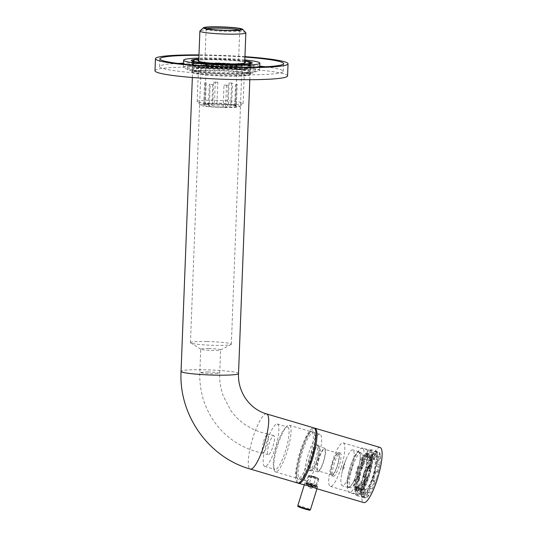 <?xml version="1.0" encoding="UTF-8"?>
<svg xmlns="http://www.w3.org/2000/svg" width="537" height="537" viewBox="0 0 537 537"><rect width="100%" height="100%" fill="white"/><g stroke="black" fill="none" stroke-linecap="round" stroke-linejoin="round"><path stroke-width="0.4" stroke-dasharray="2.69 2.01" d="M192.186 61.218A29.636 2.604 2.2 0 0 192.085 61.426A29.636 2.604 2.2 0 0 192.192 61.661A29.636 2.604 2.2 0 0 215.451 64.87A29.636 2.604 2.2 0 0 247.537 64.823A29.636 2.604 2.2 0 0 251.182 63.923A29.636 2.604 2.2 0 0 251.309 63.702A29.636 2.604 2.2 0 0 251.222 63.487M250.45 63.037A29.636 2.604 2.2 0 0 221.794 59.956A29.636 2.604 2.2 0 0 192.991 60.829M244.778 60.802A30.515 2.685 2.2 0 0 198.818 59.036M247.409 68.118A29.636 2.604 -177.8 0 1 214.048 68.098A29.636 2.604 -177.8 0 1 191.957 64.729A29.636 2.604 -177.8 0 1 192.085 64.5A29.636 2.604 -177.8 0 1 195.73 63.608A29.636 2.604 -177.8 0 1 227.816 63.554A29.636 2.604 -177.8 0 1 251.074 66.769A29.636 2.604 -177.8 0 1 251.182 67.004A29.636 2.604 -177.8 0 1 247.409 68.118M244.818 59.889A38.147 3.356 2.2 0 0 198.851 58.124M195.327 64.01A30.079 2.645 -177.8 0 1 227.896 63.957A30.079 2.645 -177.8 0 1 251.497 67.219A30.079 2.645 -177.8 0 1 221.452 68.944A30.079 2.645 -177.8 0 1 191.628 64.923A30.079 2.645 -177.8 0 1 195.327 64.01M254.719 71.851A38.147 3.356 2.2 0 0 259.572 70.407A38.147 3.356 2.2 0 0 221.58 65.595A38.147 3.356 2.2 0 0 183.332 67.481A38.147 3.356 2.2 0 0 211.773 71.824A38.147 3.356 2.2 0 0 254.719 71.851M250.96 68.87A33.724 2.967 2.2 0 0 255.256 67.602A33.724 2.967 2.2 0 0 221.667 63.339A33.724 2.967 2.2 0 0 187.856 65.011A33.724 2.967 2.2 0 0 212.994 68.843A33.724 2.967 2.2 0 0 250.96 68.87M177.922 63.413A61.923 5.444 2.2 0 0 159.576 66.568A61.923 5.444 2.2 0 0 205.738 73.616A61.923 5.444 2.2 0 0 275.447 73.663A61.923 5.444 2.2 0 0 283.328 71.32A61.923 5.444 2.2 0 0 265.278 66.769M259.733 66.125A61.923 5.444 2.2 0 0 183.5 63.198M250.792 73.274A33.724 2.967 2.2 0 0 255.082 71.998A33.724 2.967 2.2 0 0 221.499 67.743A33.724 2.967 2.2 0 0 187.682 69.414A33.724 2.967 2.2 0 0 212.827 73.247A33.724 2.967 2.2 0 0 250.792 73.274M244.926 57.076A61.923 5.444 2.2 0 0 198.958 55.311M247.127 72.958A29.522 2.598 2.2 0 0 250.759 72.065A29.522 2.598 2.2 0 0 221.486 68.112A29.522 2.598 2.2 0 0 191.991 69.803A29.522 2.598 2.2 0 0 215.156 73.005A29.522 2.598 2.2 0 0 247.127 72.958M244.939 56.66A66.346 5.833 2.2 0 0 198.979 54.895M246.725 73.361A29.079 2.557 2.2 0 0 250.302 72.482A29.079 2.557 2.2 0 0 250.423 72.26A29.079 2.557 2.2 0 0 221.466 68.595A29.079 2.557 2.2 0 0 192.306 70.032A29.079 2.557 2.2 0 0 192.414 70.26A29.079 2.557 2.2 0 0 215.236 73.415A29.079 2.557 2.2 0 0 246.725 73.361M287.577 75.892A66.346 5.833 2.2 0 0 221.506 67.521A66.346 5.833 2.2 0 0 154.985 70.803M246.658 75.126A29.079 2.557 -177.8 0 1 213.921 75.099A29.079 2.557 -177.8 0 1 192.239 71.79A29.079 2.557 -177.8 0 1 192.36 71.569A29.079 2.557 -177.8 0 1 195.938 70.689A29.079 2.557 -177.8 0 1 227.433 70.642A29.079 2.557 -177.8 0 1 250.255 73.797A29.079 2.557 -177.8 0 1 250.356 74.025A29.079 2.557 -177.8 0 1 246.658 75.126M195.542 71.099A29.522 2.598 -177.8 0 1 227.507 71.045A29.522 2.598 -177.8 0 1 250.678 74.247A29.522 2.598 -177.8 0 1 221.184 75.939A29.522 2.598 -177.8 0 1 191.904 71.992A29.522 2.598 -177.8 0 1 195.542 71.099M244.771 61.05A28.75 2.524 2.2 0 0 215.854 58.983A28.75 2.524 2.2 0 0 198.804 59.285M297.599 483.032A28.75 6.404 106.5 0 1 297.411 482.958A28.75 6.404 106.5 0 1 299.74 453.201A28.75 6.404 106.5 0 1 313.897 427.888M244.731 62.077A23.662 2.081 2.2 0 0 216.894 59.459A23.662 2.081 2.2 0 0 198.771 60.312M298.371 479.789A25.434 5.665 106.5 0 1 297.491 478.836A25.434 5.665 106.5 0 1 300.317 453.859A25.434 5.665 106.5 0 1 311.52 431.352A25.434 5.665 106.5 0 1 311.869 454.644A25.434 5.665 106.5 0 1 298.371 479.789M217.425 62.95A20.453 1.799 2.2 0 0 201.167 64.091A20.453 1.799 2.2 0 0 201.241 64.252A20.453 1.799 2.2 0 0 221.539 66.669A20.453 1.799 2.2 0 0 241.965 65.816A20.453 1.799 2.2 0 0 242.046 65.655A20.453 1.799 2.2 0 0 217.425 62.95M297.659 478.427A24.326 5.417 106.5 0 1 296.813 477.514A24.326 5.417 106.5 0 1 299.518 453.617A24.326 5.417 106.5 0 1 310.238 432.09A24.326 5.417 106.5 0 1 311.608 431.829A24.326 5.417 106.5 0 1 309.909 456.692A24.326 5.417 106.5 0 1 297.82 478.487A24.326 5.417 106.5 0 1 297.659 478.427M206.725 341.525A20.453 1.799 2.2 0 0 190.467 342.66A20.453 1.799 2.2 0 0 190.695 342.942A20.453 1.799 2.2 0 0 210.84 345.237A20.453 1.799 2.2 0 0 231.098 344.492A20.453 1.799 2.2 0 0 231.346 344.23A20.453 1.799 2.2 0 0 206.725 341.525M275.327 471.828A24.326 5.417 106.5 0 1 273.998 469.372A24.326 5.417 106.5 0 1 277.186 447.019A24.326 5.417 106.5 0 1 286.657 426.526A24.326 5.417 106.5 0 1 289.282 425.23A24.326 5.417 106.5 0 1 287.584 450.093A24.326 5.417 106.5 0 1 275.494 471.889A24.326 5.417 106.5 0 1 275.327 471.828M208.638 348.547A9.955 0.873 2.2 0 0 200.731 349.097A9.955 0.873 2.2 0 0 200.845 349.238A9.955 0.873 2.2 0 0 210.638 350.352A9.955 0.873 2.2 0 0 220.499 349.99A9.955 0.873 2.2 0 0 220.62 349.862A9.955 0.873 2.2 0 0 208.638 348.547M274.776 469.358A22.118 4.927 106.5 0 1 273.568 467.13A22.118 4.927 106.5 0 1 276.468 446.811A22.118 4.927 106.5 0 1 285.08 428.177A22.118 4.927 106.5 0 1 287.456 426.996A22.118 4.927 106.5 0 1 285.919 449.603A22.118 4.927 106.5 0 1 274.924 469.412A22.118 4.927 106.5 0 1 274.776 469.358M264.6 466.351A22.118 4.927 106.5 0 1 266.392 443.461A22.118 4.927 106.5 0 1 277.28 423.988A22.118 4.927 106.5 0 1 275.736 446.596A22.118 4.927 106.5 0 1 264.748 466.405A22.118 4.927 106.5 0 1 264.6 466.351M263.278 442.582L262.231 448.677L263.016 453.208L265.553 449.912L267.345 444.448L268.399 438.353L267.607 433.815L265.07 437.111L263.278 442.582M273.051 446.133A9.955 2.215 -73.5 0 0 273.836 435.655A9.955 2.215 -73.5 0 0 268.977 444.26A9.955 2.215 -73.5 0 0 268.191 454.738A9.955 2.215 -73.5 0 0 273.051 446.133M201.529 105.588A19.681 1.732 2.2 0 0 222.519 107.521A19.681 1.732 2.2 0 0 239.623 106.615A19.681 1.732 2.2 0 0 220.103 103.977A19.681 1.732 2.2 0 0 200.442 105.104A19.681 1.732 2.2 0 0 201.529 105.588M198.536 102.265A22.997 2.02 2.2 0 0 223.07 104.52A22.997 2.02 2.2 0 0 243.053 103.46A22.997 2.02 2.2 0 0 243.147 103.285A22.997 2.02 2.2 0 0 220.244 100.385A22.997 2.02 2.2 0 0 197.186 101.52A22.997 2.02 2.2 0 0 197.267 101.701A22.997 2.02 2.2 0 0 198.536 102.265M245.771 32.663A22.997 2.02 2.2 0 0 244.503 32.106A22.997 2.02 2.2 0 0 219.969 29.844A22.997 2.02 2.2 0 0 199.986 30.904M236.347 106.588L236.354 106.588A16.587 1.457 -177.8 0 1 225.661 107.293L227.339 106.084A15.479 1.363 2.2 0 0 234.756 105.594L236.347 106.588L235.542 105.245A15.479 1.363 2.2 0 0 235.548 105.198A15.479 1.363 2.2 0 0 235.495 105.077A15.479 1.363 2.2 0 0 231.655 104.144L230.762 105.004A16.587 1.457 -177.8 0 1 236.555 106.212A16.587 1.457 -177.8 0 1 236.354 106.588L237.206 84.578L235.562 84.685A15.479 1.363 2.2 0 0 236.347 84.329L235.542 105.245M230.762 105.004L228.285 103.762A15.479 1.363 2.2 0 0 216.982 103.151L214.458 104.118A16.587 1.457 -177.8 0 1 230.729 104.997M214.458 104.118L212.827 103.124A15.479 1.363 2.2 0 0 205.409 103.614L203.731 104.822A16.587 1.457 -177.8 0 1 214.417 104.118L215.277 82.107L217.787 82.242A15.479 1.363 2.2 0 0 213.625 82.215L212.827 103.124M203.731 104.822L204.624 103.97A15.479 1.363 2.2 0 0 204.61 104.01A15.479 1.363 2.2 0 0 205.523 104.514A15.479 1.363 2.2 0 0 208.504 105.071L209.316 106.413A16.587 1.457 -177.8 0 1 203.536 104.943A16.587 1.457 -177.8 0 1 203.724 104.829L204.563 82.812L206.208 82.705L205.409 103.614M208.504 105.071L209.309 84.155A15.479 1.363 2.2 0 0 212.686 84.537L210.168 84.403L209.323 106.413L211.88 105.447A15.479 1.363 2.2 0 0 223.177 106.058L225.621 107.293A16.587 1.457 -177.8 0 1 209.349 106.413M203.536 104.943L204.624 103.97L205.423 83.054L204.563 82.812M212.686 84.537L211.88 105.447M223.983 85.148A15.479 1.363 2.2 0 0 228.144 85.175L223.983 85.148L223.177 106.058M228.144 85.175L227.339 106.084M234.756 105.594L235.562 84.685M232.461 83.235A15.479 1.363 2.2 0 0 229.091 82.852L232.461 83.235L231.655 104.144M229.091 82.852L228.285 103.762M216.982 103.151L217.787 82.242M206.208 82.705A15.479 1.363 2.2 0 0 205.423 83.054M207.047 64.89A15.479 1.363 2.2 0 0 224.231 66.427A15.479 1.363 2.2 0 0 237.072 65.574A15.479 1.363 2.2 0 0 221.653 63.621A15.479 1.363 2.2 0 0 206.134 64.386A15.479 1.363 2.2 0 0 207.047 64.89M206.859 28.729A16.808 1.477 2.2 0 0 206.161 29.119A16.808 1.477 2.2 0 0 206.221 29.253A16.808 1.477 2.2 0 0 207.154 29.663A16.808 1.477 2.2 0 0 225.077 31.307A16.808 1.477 2.2 0 0 239.683 30.535A16.808 1.477 2.2 0 0 239.75 30.408A16.808 1.477 2.2 0 0 239.086 29.965M236.347 84.329L237.206 84.578M226.493 85.282L225.647 107.293M210.168 84.403L209.309 84.155M205.799 64.883A16.808 1.477 2.2 0 0 224.459 66.548A16.808 1.477 2.2 0 0 238.401 65.628A16.808 1.477 2.2 0 0 221.66 63.507A16.808 1.477 2.2 0 0 204.812 64.339A16.808 1.477 2.2 0 0 205.799 64.883M213.625 82.215L215.277 82.107M231.601 82.987L230.756 105.004M312.527 484.253L307.191 482.273L311.722 483.36L316.058 485.018L312.527 484.253M312.413 485.448A5.753 0.383 -162.7 0 1 305.828 482.978A5.753 0.383 -162.7 0 1 311.413 484.347A5.753 0.383 -162.7 0 1 316.783 486.394A5.753 0.383 -162.7 0 1 312.413 485.448M314.695 477.299L309.366 475.319L313.89 476.413L318.233 478.091L314.695 477.299M312.608 485.576A6.746 0.45 -162.7 0 1 304.862 482.703A6.746 0.45 -162.7 0 1 311.433 484.28A6.746 0.45 -162.7 0 1 317.736 486.717A6.746 0.45 -162.7 0 1 312.608 485.576M317.072 488.784L317.092 488.784C317.723 488.173 304.385 482.783 304.217 484.77L305.003 485.22M314.38 428.143A28.75 6.404 -73.5 0 0 301.21 452.08A28.75 6.404 -73.5 0 0 298.149 483.085M380.055 447.442A28.75 6.404 -73.5 0 0 366.335 471.325A28.75 6.404 -73.5 0 0 363.764 502.585M314.487 446.865A24.326 5.417 -73.5 0 0 313.675 432.439A24.326 5.417 -73.5 0 0 302.069 452.644A24.326 5.417 -73.5 0 0 299.888 479.098A24.326 5.417 -73.5 0 0 308.406 467.425M376.571 478.098A24.051 5.357 106.5 0 1 365.093 498.074A24.051 5.357 106.5 0 1 366.771 473.493A24.051 5.357 106.5 0 1 378.726 451.946A24.051 5.357 106.5 0 1 376.571 478.098M308.272 454.477A24.326 5.417 -73.5 0 0 306.09 480.93A24.326 5.417 -73.5 0 0 318.179 459.135A24.326 5.417 -73.5 0 0 319.877 434.272A24.326 5.417 -73.5 0 0 308.272 454.477M368.301 475.654A24.051 5.357 106.5 0 1 356.823 495.631A24.051 5.357 106.5 0 1 358.501 471.05A24.051 5.357 106.5 0 1 370.456 449.503A24.051 5.357 106.5 0 1 368.301 475.654M310.393 455.886A13.378 2.98 -73.5 0 0 309.191 470.432A13.378 2.98 -73.5 0 0 315.843 458.444A13.378 2.98 -73.5 0 0 316.776 444.77A13.378 2.98 -73.5 0 0 310.393 455.886M368.033 475.473A22.668 5.048 106.5 0 1 357.212 494.308A22.668 5.048 106.5 0 1 358.797 471.137A22.668 5.048 106.5 0 1 370.06 450.832A22.668 5.048 106.5 0 1 368.033 475.473M312.715 454.349A13.378 2.98 -73.5 0 0 312.044 456.369A13.378 2.98 -73.5 0 0 310.99 460.189M310.782 461.088A13.378 2.98 -73.5 0 0 310.849 470.922A13.378 2.98 -73.5 0 0 317.495 458.934A13.378 2.98 -73.5 0 0 318.428 445.26A13.378 2.98 -73.5 0 0 313.037 453.476M341.156 467.532A22.668 5.048 106.5 0 1 330.336 486.361A22.668 5.048 106.5 0 1 331.92 463.196A22.668 5.048 106.5 0 1 343.183 442.884A22.668 5.048 106.5 0 1 341.156 467.532M312.259 456.517A12.27 2.732 -73.5 0 0 311.158 469.862A12.27 2.732 -73.5 0 0 317.26 458.867A12.27 2.732 -73.5 0 0 318.119 446.321A12.27 2.732 -73.5 0 0 312.259 456.517M339.115 466.183A12.163 2.712 106.5 0 1 333.316 476.292A12.163 2.712 106.5 0 1 334.162 463.861A12.163 2.712 106.5 0 1 340.21 452.959A12.163 2.712 106.5 0 1 339.115 466.183M318.877 458.47A12.27 2.732 -73.5 0 0 317.776 471.815A12.27 2.732 -73.5 0 0 323.878 460.82A12.27 2.732 -73.5 0 0 324.731 448.274A12.27 2.732 -73.5 0 0 318.877 458.47M337.464 465.7A12.163 2.712 106.5 0 1 331.658 475.802A12.163 2.712 106.5 0 1 332.51 463.371A12.163 2.712 106.5 0 1 338.552 452.469A12.163 2.712 106.5 0 1 337.464 465.7M319.065 458.598A11.277 2.51 -73.5 0 0 318.058 470.862A11.277 2.51 -73.5 0 0 323.663 460.753A11.277 2.51 -73.5 0 0 324.449 449.227A11.277 2.51 -73.5 0 0 319.065 458.598M332.92 462.693A11.277 2.51 -73.5 0 0 331.913 474.95A11.277 2.51 -73.5 0 0 337.518 464.847A11.277 2.51 -73.5 0 0 338.303 453.322A11.277 2.51 -73.5 0 0 332.92 462.693M308.829 483.978A6.632 0.443 -162.7 0 1 317.501 487.106A6.632 0.443 -162.7 0 1 311.037 485.549A6.632 0.443 -162.7 0 1 304.835 483.152A6.632 0.443 -162.7 0 1 308.829 483.978M309.218 484.166A5.531 0.369 -162.7 0 1 316.447 486.777A5.531 0.369 -162.7 0 1 311.057 485.482A5.531 0.369 -162.7 0 1 305.889 483.481A5.531 0.369 -162.7 0 1 309.218 484.166M308.56 476.373A5.531 0.369 -162.7 0 1 308.191 476.111A5.531 0.369 -162.7 0 1 308.211 476.091A5.531 0.369 -162.7 0 1 311.52 476.796A5.531 0.369 -162.7 0 1 318.743 479.38A5.531 0.369 -162.7 0 1 318.743 479.407A5.531 0.369 -162.7 0 1 314.407 478.427A5.531 0.369 -162.7 0 1 308.56 476.373M315.353 477.474L318.018 478.004L313.883 476.426L309.587 475.373L315.353 477.474M314.81 477.205L311.057 475.863L314.81 477.205M314.38 477.722L311.487 476.675L314.38 477.722M311.292 487.623L308.399 486.576L311.292 487.623M371.06 457.933A18.245 4.061 -73.5 0 0 370.892 456.933L368.825 456.322A18.245 4.061 106.5 0 1 368.993 457.323L371.06 457.933L371.45 456.994A19.352 4.309 106.5 0 1 371.537 458.41L370.362 461.122L366.435 459.961L367.61 457.249L371.537 458.41M368.825 456.322L369.208 455.383L371.275 455.994L370.892 456.933M365.905 456.893A16.036 3.571 106.5 0 0 365.288 456.336A16.036 3.571 106.5 0 0 364.737 456.356L365.442 453.221A19.352 4.309 106.5 0 1 366.227 453.154A19.352 4.309 106.5 0 1 367.039 453.946L365.905 456.893L369.832 458.054A16.036 3.571 106.5 0 1 370.362 461.122M369.832 458.054L370.966 455.108A19.352 4.309 106.5 0 1 371.275 455.994M369.208 455.383A19.352 4.309 106.5 0 1 369.382 456.383L368.993 457.323M376.135 456.638L378.202 457.249A19.352 4.309 -73.5 0 1 378.773 460.551L376.706 459.941A19.352 4.309 -73.5 0 1 376.236 465.733L378.303 466.344A19.352 4.309 -73.5 0 1 376.914 473.057L374.846 472.446A19.352 4.309 -73.5 0 1 372.584 479.903L374.651 480.514A19.352 4.309 -73.5 0 1 372.128 486.703L370.06 486.092A19.352 4.309 -73.5 0 1 367.328 490.852L369.396 491.462A19.352 4.309 -73.5 0 1 367.207 493.503L365.14 492.892A19.352 4.309 -73.5 0 1 364.354 492.959A19.352 4.309 -73.5 0 1 363.549 492.167L365.616 492.778A19.352 4.309 106.5 0 1 365.046 489.476L362.978 488.865A19.352 4.309 106.5 0 1 363.448 483.072L365.516 483.683A19.352 4.309 -73.5 0 1 366.899 476.97L364.831 476.359A19.352 4.309 -73.5 0 1 367.093 468.895L369.167 469.506A19.352 4.309 -73.5 0 1 371.691 463.317L369.624 462.706A19.352 4.309 -73.5 0 1 372.349 457.947L374.417 458.558A19.352 4.309 -73.5 0 1 376.605 456.517L374.537 455.906A19.352 4.309 -73.5 0 1 375.323 455.846A19.352 4.309 -73.5 0 1 376.135 456.638L377.605 452.825L379.672 453.436L378.202 457.249M354.447 489.476L355.581 486.535A16.036 3.571 106.5 0 0 356.091 487.046A16.036 3.571 106.5 0 0 356.199 487.086A16.036 3.571 106.5 0 0 356.756 487.072L356.044 490.207A19.352 4.309 106.5 0 1 355.259 490.268A19.352 4.309 106.5 0 1 354.447 489.476L358.38 490.637A19.352 4.309 106.5 0 1 358.072 489.751L358.454 488.818A18.245 4.061 106.5 0 1 358.28 487.811L357.897 488.751A19.352 4.309 106.5 0 1 357.81 487.334L353.883 486.173A19.352 4.309 106.5 0 1 354.353 480.38L358.28 481.541A19.352 4.309 106.5 0 1 358.669 479.293L358.998 478.984L356.93 478.373L356.602 478.682L358.669 479.293M356.004 489.14A19.352 4.309 106.5 0 1 355.83 488.14L356.212 487.2A18.245 4.061 106.5 0 0 356.387 488.207L356.004 489.14L358.072 489.751M355.83 488.14L357.897 488.751M356.602 478.682A19.352 4.309 106.5 0 1 357.018 476.648L359.085 477.259A19.352 4.309 106.5 0 1 359.662 474.829L360.616 474.137L356.689 472.976L355.736 473.668L359.662 474.829M355.736 473.668A19.352 4.309 106.5 0 1 357.998 466.21L361.925 467.371A19.352 4.309 106.5 0 1 362.784 465.069L362.871 465.572L360.804 464.961L360.716 464.458L362.784 465.069M360.716 464.458A19.352 4.309 106.5 0 1 361.482 462.585L363.549 463.196A19.352 4.309 106.5 0 1 364.455 461.182L364.623 462.907L360.696 461.746L360.528 460.021L364.455 461.182M360.528 460.021A19.352 4.309 106.5 0 1 363.254 455.262L367.18 456.416A19.352 4.309 106.5 0 1 368.006 455.416L367.798 456.437L365.731 455.826L365.939 454.805L368.006 455.416M365.939 454.805A19.352 4.309 106.5 0 1 366.603 454.188L368.671 454.799A19.352 4.309 106.5 0 1 369.369 454.383L368.664 457.517L364.737 456.356M365.442 453.221L369.369 454.383M367.039 453.946L370.966 455.108M371.45 456.994L369.382 456.383M367.61 457.249A19.352 4.309 106.5 0 1 367.133 463.042L371.067 464.203A19.352 4.309 106.5 0 1 370.678 466.458L368.61 465.848A19.352 4.309 106.5 0 1 368.187 467.875L370.255 468.486A19.352 4.309 106.5 0 1 369.678 470.915L368.731 471.614L364.798 470.452A16.036 3.571 106.5 0 1 363.14 475.923L367.066 477.084L367.415 478.38A19.352 4.309 106.5 0 1 366.563 480.675L364.495 480.065A19.352 4.309 106.5 0 1 363.73 481.944L365.798 482.555A19.352 4.309 106.5 0 1 364.892 484.569L364.717 482.844L360.79 481.682A16.036 3.571 106.5 0 1 358.79 485.173L362.717 486.334L362.16 489.328A19.352 4.309 106.5 0 1 361.341 490.328L359.273 489.717A19.352 4.309 106.5 0 1 358.609 490.335L360.676 490.946A19.352 4.309 106.5 0 1 359.971 491.368L360.683 488.234L356.756 487.072M364.798 470.452L365.751 469.754L369.678 470.915M365.751 469.754A19.352 4.309 106.5 0 1 363.489 477.218L367.415 478.38M360.79 481.682L360.965 483.407L364.892 484.569M360.965 483.407A19.352 4.309 106.5 0 1 358.233 488.167L362.16 489.328M356.044 490.207L359.971 491.368M365.046 489.476L363.522 492.986A23.662 5.269 -73.5 0 0 364.146 496.591L365.616 492.778M363.522 492.986L361.455 492.375L362.978 488.865M363.448 483.072L362.092 484.582A23.662 5.269 -73.5 0 0 361.455 492.375M362.092 484.582L364.16 485.193L365.516 483.683M364.16 485.193A23.662 5.269 106.5 0 1 365.67 477.87L366.899 476.97M365.67 477.87L363.603 477.259L364.831 476.359M363.603 477.259A23.662 5.269 106.5 0 1 366.643 467.224L367.093 468.895M366.643 467.224L368.711 467.834L369.167 469.506M368.711 467.834A23.662 5.269 106.5 0 1 371.47 461.082L371.691 463.317M371.47 461.082L369.402 460.471L369.624 462.706M369.402 460.471A23.662 5.269 106.5 0 1 373.074 454.067L372.349 457.947M373.074 454.067L375.141 454.678L374.417 458.558M375.141 454.678A23.662 5.269 106.5 0 1 377.524 452.449L376.605 456.517M377.524 452.449L375.457 451.839L374.537 455.906M375.457 451.839A23.662 5.269 106.5 0 1 376.544 451.711A23.662 5.269 106.5 0 1 376.706 451.765A23.662 5.269 106.5 0 1 377.605 452.825M379.672 453.436A23.662 5.269 106.5 0 1 380.297 457.034L378.773 460.551M366.603 454.188L366.388 455.208L368.456 455.819L368.671 454.799M366.388 455.208A18.245 4.061 -73.5 0 0 365.731 455.826M363.254 455.262L362.697 458.249L366.63 459.41L367.18 456.416M362.697 458.249A16.036 3.571 -73.5 0 0 360.696 461.746M361.482 462.585L361.569 463.082L363.636 463.693L363.549 463.196M361.569 463.082A18.245 4.061 -73.5 0 0 360.804 464.961M357.998 466.21L358.347 467.499L362.274 468.66L361.925 467.371M358.347 467.499A16.036 3.571 -73.5 0 0 356.689 472.976M357.018 476.648L357.353 476.339L359.421 476.95L359.085 477.259M357.353 476.339A18.245 4.061 -73.5 0 0 356.93 478.373M354.353 480.38L355.4 479.212L359.327 480.373L358.28 481.541M355.4 479.212A16.036 3.571 -73.5 0 0 355.058 483.461L353.883 486.173M357.81 487.334L358.984 484.622L355.058 483.461M355.581 486.535L359.515 487.697A16.036 3.571 106.5 0 1 358.984 484.622M359.515 487.697L358.38 490.637M356.212 487.2L358.28 487.811M356.387 488.207L358.454 488.818M358.609 490.335L358.817 489.314L360.884 489.925L360.676 490.946M358.817 489.314A18.245 4.061 -73.5 0 0 359.481 488.697L359.273 489.717M361.341 490.328L361.549 489.308L359.481 488.697M358.233 488.167L358.79 485.173M363.73 481.944L363.643 481.441L365.71 482.051L365.798 482.555M363.643 481.441A18.245 4.061 -73.5 0 0 364.408 479.568L364.495 480.065M366.563 480.675L366.476 480.179L364.408 479.568M363.489 477.218L363.14 475.923M368.187 467.875L367.858 468.19L369.926 468.801L370.255 468.486M367.858 468.19A18.245 4.061 -73.5 0 0 368.275 466.156L368.61 465.848M370.678 466.458L370.342 466.767L368.275 466.156M367.133 463.042L366.086 464.21L370.013 465.371L371.067 464.203M366.435 459.961A16.036 3.571 106.5 0 1 366.086 464.21M380.297 457.034L378.229 456.423L376.706 459.941M378.229 456.423A23.662 5.269 106.5 0 1 377.592 464.216L376.236 465.733M377.592 464.216L379.659 464.827L378.303 466.344M379.659 464.827A23.662 5.269 106.5 0 1 378.149 472.151L376.914 473.057M378.149 472.151L376.081 471.54L374.846 472.446M376.081 471.54A23.662 5.269 106.5 0 1 373.04 481.582L372.584 479.903M373.04 481.582L375.108 482.192L374.651 480.514M375.108 482.192A23.662 5.269 106.5 0 1 372.349 488.938L372.128 486.703M372.349 488.938L370.282 488.328L370.06 486.092M370.282 488.328A23.662 5.269 106.5 0 1 366.61 494.738L367.328 490.852M366.61 494.738L368.677 495.349L369.396 491.462M368.677 495.349A23.662 5.269 106.5 0 1 366.288 497.571L367.207 493.503M366.288 497.571L364.22 496.96L365.14 492.892M364.22 496.96A23.662 5.269 106.5 0 1 363.133 497.094A23.662 5.269 106.5 0 1 362.079 495.98L363.549 492.167M362.079 495.98L364.146 496.591M375.88 451.523A23.662 5.269 -73.5 0 0 375.719 451.463A23.662 5.269 -73.5 0 0 363.958 472.661A23.662 5.269 -73.5 0 0 362.307 496.846A23.662 5.269 -73.5 0 0 373.96 476.017A23.662 5.269 -73.5 0 0 375.88 451.523M364.985 489.677A16.036 3.571 106.5 0 1 366.281 473.084A16.036 3.571 106.5 0 1 374.175 458.96A16.036 3.571 106.5 0 1 374.839 459.605A16.036 3.571 106.5 0 1 373.061 475.352A16.036 3.571 106.5 0 1 365.992 489.543A16.036 3.571 106.5 0 1 365.093 489.717A16.036 3.571 106.5 0 1 364.985 489.677M359.327 480.373A16.036 3.571 106.5 0 1 360.616 474.137M362.274 468.66A16.036 3.571 106.5 0 1 364.623 462.907M366.63 459.41A16.036 3.571 106.5 0 1 368.664 457.517M370.013 465.371A16.036 3.571 106.5 0 1 368.731 471.614M367.066 477.084A16.036 3.571 106.5 0 1 364.717 482.844M362.717 486.334A16.036 3.571 106.5 0 1 360.683 488.234M368.456 455.819A18.245 4.061 -73.5 0 0 367.798 456.437M363.636 463.693A18.245 4.061 -73.5 0 0 362.871 465.572M359.421 476.95A18.245 4.061 -73.5 0 0 358.998 478.984M361.549 489.308A18.245 4.061 106.5 0 1 360.884 489.925M366.476 480.179A18.245 4.061 106.5 0 1 365.71 482.051M370.342 466.767A18.245 4.061 106.5 0 1 369.926 468.801M375.202 453.745A21.339 4.752 -73.5 0 0 375.061 453.691A21.339 4.752 -73.5 0 0 364.455 472.808A21.339 4.752 -73.5 0 0 362.965 494.624A21.339 4.752 -73.5 0 0 373.477 475.829A21.339 4.752 -73.5 0 0 375.202 453.745M365.254 489.522A15.815 3.524 -73.5 0 0 366.254 489.388A15.815 3.524 -73.5 0 0 373.222 475.399A15.815 3.524 -73.5 0 0 374.974 459.867A15.815 3.524 -73.5 0 0 367.08 471.426A15.815 3.524 -73.5 0 0 365.254 489.522M371.067 452.523A21.339 4.752 -73.5 0 0 370.926 452.469A21.339 4.752 -73.5 0 0 360.32 471.587A21.339 4.752 -73.5 0 0 358.83 493.402A21.339 4.752 -73.5 0 0 369.342 474.607A21.339 4.752 -73.5 0 0 371.067 452.523M371.617 450.724A23.219 5.175 -73.5 0 0 371.456 450.664A23.219 5.175 -73.5 0 0 359.918 471.466A23.219 5.175 -73.5 0 0 358.3 495.201A23.219 5.175 -73.5 0 0 369.731 474.755A23.219 5.175 -73.5 0 0 371.617 450.724M362.515 448.039A23.219 5.175 -73.5 0 0 362.361 447.979A23.219 5.175 -73.5 0 0 350.822 468.781A23.219 5.175 -73.5 0 0 349.204 492.516A23.219 5.175 -73.5 0 0 360.636 472.07A23.219 5.175 -73.5 0 0 362.515 448.039M361.072 452.798A18.245 4.061 106.5 0 1 359.595 471.681A18.245 4.061 106.5 0 1 350.614 487.744A18.245 4.061 106.5 0 1 350.486 487.697A18.245 4.061 106.5 0 1 351.97 468.814A18.245 4.061 106.5 0 1 360.951 452.751A18.245 4.061 106.5 0 1 361.072 452.798M348.419 487.086A18.245 4.061 106.5 0 1 349.902 468.204A18.245 4.061 106.5 0 1 358.884 452.141A18.245 4.061 106.5 0 1 357.615 470.788A18.245 4.061 106.5 0 1 348.547 487.133A18.245 4.061 106.5 0 1 348.419 487.086M359.139 451.765A18.688 4.162 -73.5 0 0 359.011 451.718A18.688 4.162 -73.5 0 0 349.721 468.459A18.688 4.162 -73.5 0 0 348.419 487.556A18.688 4.162 -73.5 0 0 357.622 471.103A18.688 4.162 -73.5 0 0 359.139 451.765M352.93 449.925A18.688 4.162 -73.5 0 0 352.809 449.878A18.688 4.162 -73.5 0 0 345.922 459.672A18.688 4.162 -73.5 0 0 341.76 473.762A18.688 4.162 -73.5 0 0 342.217 485.723A18.688 4.162 -73.5 0 0 348.969 476.259A18.688 4.162 -73.5 0 0 352.93 449.925M343.579 465.498A2.665 0.597 106.5 0 1 344.714 464.445A2.665 0.597 106.5 0 1 343.995 467.908A2.665 0.597 106.5 0 1 343.029 469.257A2.665 0.597 106.5 0 1 342.968 467.552A2.665 0.597 106.5 0 1 343.566 465.545A2.665 0.597 106.5 0 1 343.579 465.498A11.055 4.437 22.2 0 0 343.995 467.908M266.627 413.926A28.75 6.404 -73.5 0 0 252.605 438.796A28.75 6.404 -73.5 0 0 250.141 468.996A28.75 6.404 -73.5 0 0 250.336 469.063M238.522 373.544A28.75 2.524 2.2 0 0 203.912 369.745A28.75 2.524 2.2 0 0 181.063 371.336M207.745 371.886L216.062 372.383L219.714 373.202L211.813 373.759L203.496 373.262L199.838 372.443L207.745 371.886M300.358 506.868A5.974 0.396 -162.7 0 1 301.828 507.264A5.974 0.396 -162.7 0 1 307.694 509.157M297.8 505.693A6.632 0.443 -162.7 0 1 301.794 506.512A6.632 0.443 -162.7 0 1 310.467 509.647M251.182 63.923L252.101 63.084M192.192 61.661L191.347 60.748M251.182 67.004L251.309 63.702M191.957 64.729L192.085 61.426M192.085 64.5L191.628 64.923M251.074 66.769L251.497 67.219M259.572 70.407L259.7 66.991M183.332 67.481L183.466 64.057M255.082 71.998L255.256 67.602M187.682 69.414L187.856 65.011M283.328 71.32L283.623 63.621M159.576 66.568L159.872 58.862M250.302 72.482L250.759 72.065M192.414 70.26L191.991 69.803M250.356 74.025L250.423 72.26M192.239 71.79L192.306 70.032M192.36 71.569L191.904 71.992M250.255 73.797L250.678 74.247M249.806 79.704L250.423 63.681M192.353 77.496L192.971 61.48M241.965 65.816L245.275 62.769M201.241 64.252L198.173 60.963M296.813 477.514L297.491 478.836M310.238 432.09L311.52 431.352M231.346 344.23L242.046 65.655M190.467 342.66L201.167 64.091M275.494 471.889L297.82 478.487M289.282 425.23L311.608 431.829M220.499 349.99L231.098 344.492M200.845 349.238L190.695 342.942M273.568 467.13L273.998 469.372M285.08 428.177L286.657 426.526M267.607 433.815C262.606 432.997 257.492 431.325 252.283 428.794L245.355 424.794C239.784 421.008 234.998 416.363 231.011 410.852L223.164 395.923L220.895 387.64C219.855 382.304 219.458 377.498 219.72 373.202L220.62 349.862M263.016 453.208C251.121 451.147 233.333 443.73 220.908 429.868C214.404 422.841 209.329 414.859 205.691 405.938C200.63 394.393 199.368 379.424 199.831 372.436L200.731 349.097M264.748 466.405L274.924 469.412M277.28 423.988L287.456 426.996M273.836 435.655L267.661 433.829M268.191 454.738L262.969 453.194M239.623 106.615L243.053 103.46M200.442 105.104L197.267 101.701M243.147 103.285L244.691 63.051M197.186 101.52L198.73 61.285M235.495 105.077L236.555 106.212M235.548 105.198L237.072 65.574M204.61 104.01L206.134 64.386M239.683 30.535L240.824 29.488M206.221 29.253L205.161 28.119M238.401 65.628L239.75 30.408M204.812 64.339L206.161 29.119M309.366 475.319L307.191 482.273L305.828 482.978M316.058 485.018L316.783 486.394M318.233 478.091L316.058 485.039M304.862 482.703L304.217 484.77M317.736 486.717L317.092 488.784M319.877 434.272L313.675 432.439M306.09 480.93L299.888 479.098M356.823 495.631L365.093 498.074M370.456 449.503L378.726 451.946M318.428 445.26L316.776 444.77M310.849 470.922L309.191 470.432M330.336 486.361L357.212 494.308M343.183 442.884L370.06 450.832M324.731 448.274L318.119 446.321M317.776 471.815L311.158 469.862M331.658 475.802L333.316 476.292M338.552 452.469L340.21 452.959M338.303 453.322L324.449 449.227M331.913 474.95L318.058 470.862M304.835 483.152L304.257 484.998M317.501 487.106L316.984 488.751M308.191 476.111L305.889 483.481M318.743 479.407L316.447 486.777M309.587 475.373L308.211 476.091M318.018 478.004L318.743 479.38M315.702 478.004L316.528 477.574M312.601 487.905L310.131 488.455L308.406 486.596L311.487 476.675L311.057 475.863M312.621 487.898L315.709 477.997M355.259 490.268L364.354 492.959M366.227 453.154L375.323 455.846M376.544 451.711L375.719 451.463M363.133 497.094L362.307 496.846M356.199 487.086L365.093 489.717M365.288 456.336L374.175 458.96M375.061 453.691L370.926 452.469M362.965 494.624L358.83 493.402M371.456 450.664L362.361 447.979M358.3 495.201L349.204 492.516M348.547 487.133L350.614 487.744M358.884 452.141L360.951 452.751M359.011 451.718L352.809 449.878M348.419 487.556L342.217 485.723M342.968 467.552L341.76 473.762M343.566 465.545L345.922 459.672"/><path stroke-width="0.81" d="M251.222 63.487A29.636 2.604 2.2 0 0 250.45 63.037M192.991 60.829A29.636 2.604 2.2 0 0 192.186 61.218M198.818 59.036A30.515 2.685 2.2 0 0 191.347 60.748A30.515 2.685 2.2 0 0 215.297 64.057A30.515 2.685 2.2 0 0 248.342 64.004A30.515 2.685 2.2 0 0 252.101 63.084A30.515 2.685 2.2 0 0 244.778 60.802M198.851 58.124A38.147 3.356 2.2 0 0 183.614 60.218A38.147 3.356 2.2 0 0 212.048 64.554A38.147 3.356 2.2 0 0 254.994 64.588A38.147 3.356 2.2 0 0 259.848 63.144A38.147 3.356 2.2 0 0 244.818 59.889M265.278 66.769A61.923 5.444 2.2 0 0 259.733 66.125M183.5 63.198A61.923 5.444 2.2 0 0 177.922 63.413M198.958 55.311A61.923 5.444 2.2 0 0 159.872 58.862A61.923 5.444 2.2 0 0 206.033 65.91A61.923 5.444 2.2 0 0 275.743 65.957A61.923 5.444 2.2 0 0 283.623 63.621A61.923 5.444 2.2 0 0 244.926 57.076M198.979 54.895A66.346 5.833 2.2 0 0 155.455 58.694A66.346 5.833 2.2 0 0 204.912 66.246A66.346 5.833 2.2 0 0 279.596 66.293A66.346 5.833 2.2 0 0 288.04 63.789A66.346 5.833 2.2 0 0 244.939 56.66M155.455 58.694L154.985 70.803A66.346 5.833 2.2 0 0 204.443 78.348A66.346 5.833 2.2 0 0 279.133 78.402A66.346 5.833 2.2 0 0 287.577 75.892L288.04 63.789M198.804 59.285A28.75 2.524 2.2 0 0 193.005 60.58A28.75 2.524 2.2 0 0 221.633 64.205A28.75 2.524 2.2 0 0 250.457 62.782A28.75 2.524 2.2 0 0 244.771 61.05M266.627 413.926L313.897 427.888A28.75 6.404 106.5 0 1 311.89 457.276A28.75 6.404 106.5 0 1 297.599 483.032L250.336 469.063A28.75 6.404 -73.5 0 0 264.493 443.75A28.75 6.404 -73.5 0 0 266.822 413.993A28.75 6.404 -73.5 0 0 266.627 413.926C249.906 409.288 237.582 392.171 238.522 373.544L249.806 79.704M198.771 60.312A23.662 2.081 2.2 0 0 198.173 60.963A23.662 2.081 2.2 0 0 221.653 63.762A23.662 2.081 2.2 0 0 245.275 62.769A23.662 2.081 2.2 0 0 244.731 62.077M203.416 27.756L199.986 30.904A22.997 2.02 2.2 0 0 199.892 31.079A22.997 2.02 2.2 0 0 201.241 31.824A22.997 2.02 2.2 0 0 226.775 34.106A22.997 2.02 2.2 0 0 245.852 32.844A22.997 2.02 2.2 0 0 245.771 32.663L242.596 29.26A19.681 1.732 -177.8 0 1 222.936 30.387A19.681 1.732 -177.8 0 1 203.416 27.756A19.681 1.732 -177.8 0 1 220.519 26.85A19.681 1.732 -177.8 0 1 241.509 28.783A19.681 1.732 -177.8 0 1 242.596 29.26M206.154 28.555A17.916 1.577 2.2 0 0 225.258 30.314A17.916 1.577 2.2 0 0 240.824 29.488A17.916 1.577 2.2 0 0 223.056 27.092A17.916 1.577 2.2 0 0 205.161 28.119A17.916 1.577 2.2 0 0 206.154 28.555M239.086 29.965A16.808 1.477 2.2 0 0 223.016 28.286A16.808 1.477 2.2 0 0 206.859 28.729M298.149 483.085A28.75 6.404 -73.5 0 0 298.632 483.34L312.185 486.918L317.072 488.784L363.764 502.585A28.75 6.404 -73.5 0 0 378.048 476.829A28.75 6.404 -73.5 0 0 380.055 447.442L314.93 428.197A28.75 6.404 -73.5 0 0 314.38 428.143M298.632 483.34A28.75 6.404 -73.5 0 0 312.923 457.584A28.75 6.404 -73.5 0 0 314.93 428.197M308.406 467.425A24.326 5.417 -73.5 0 0 314.487 446.865M310.99 460.189A13.378 2.98 -73.5 0 0 310.782 461.088M313.037 453.476A13.378 2.98 -73.5 0 0 312.715 454.349M250.336 469.063C208.578 457.49 178.64 415.007 181.063 371.336A28.75 2.524 2.2 0 0 209.698 374.967A28.75 2.524 2.2 0 0 238.522 373.544M307.694 509.157A5.974 0.396 -162.7 0 1 307.996 509.855A5.974 0.396 -162.7 0 1 299.713 507.264A5.974 0.396 -162.7 0 1 300.358 506.868M310.467 509.647A6.632 0.443 -162.7 0 1 304.002 508.089A6.632 0.443 -162.7 0 1 297.8 505.693C298.908 507.176 295.122 505.485 303.855 508.693C312.735 511.023 308.802 510.184 310.467 509.647L316.984 488.751M259.7 66.991L259.848 63.144M183.466 64.057L183.614 60.218M250.423 63.681L250.457 62.782M181.063 371.336L192.353 77.496M192.971 61.48L193.005 60.58M244.691 63.051L245.852 32.844M198.73 61.285L199.892 31.079M304.257 484.998L297.8 505.693"/></g></svg>
